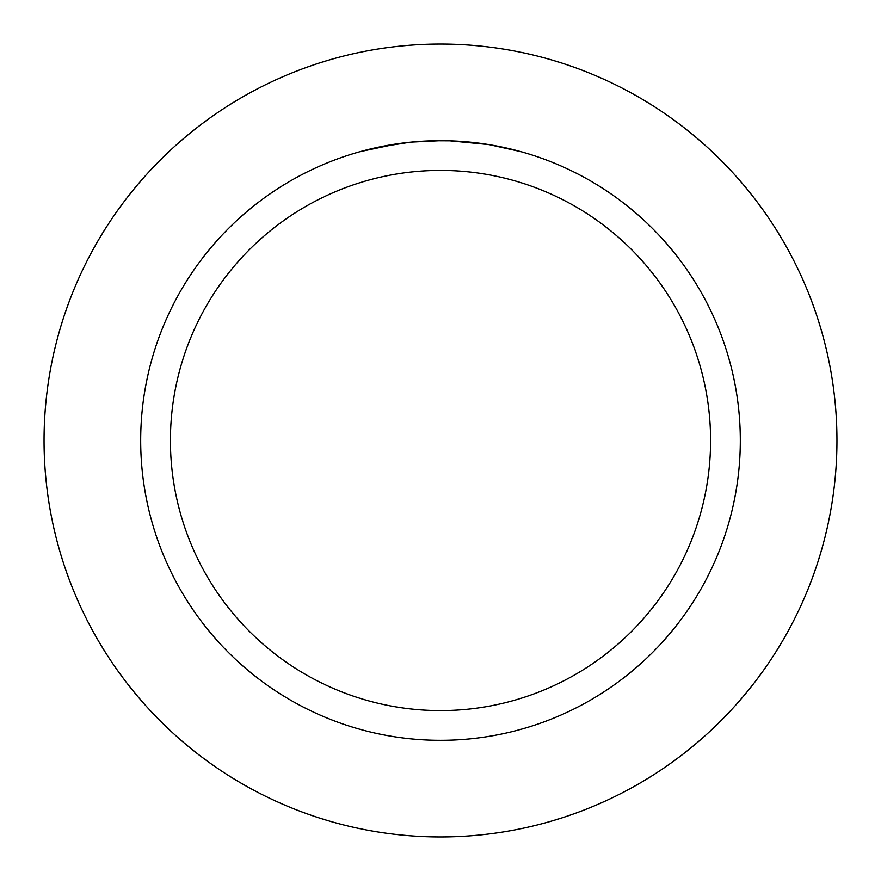 <?xml version="1.0" encoding="UTF-8"?>
<svg xmlns="http://www.w3.org/2000/svg" width="881" height="881" viewBox="0 0 881 881"><rect width="100%" height="100%" fill="white"/><g stroke="black" fill="none" stroke-linecap="round" stroke-linejoin="round"><path stroke-width="1.32" d="M440.5 44.05A396.45 396.45 0 0 1 836.95 440.5A396.45 396.45 0 0 1 440.5 836.95A396.45 396.45 0 0 1 44.05 440.5A396.45 396.45 0 0 1 440.5 44.05A396.45 396.45 0 0 1 836.95 440.5A396.45 396.45 0 0 1 440.5 836.95A396.45 396.45 0 0 1 44.05 440.5A396.45 396.45 0 0 1 440.5 44.05M434.091 140.751L449.717 140.828M450.367 140.85L465.443 141.72M469.276 142.072L474.87 142.656M437.295 140.707L440.5 140.685A299.815 299.815 0 0 1 740.315 440.5A299.815 299.815 0 0 1 440.5 740.315A299.815 299.815 0 0 1 140.685 440.5A299.815 299.815 0 0 1 440.5 140.685L411.339 142.105M489.704 144.748L520.682 151.609M488.437 144.539L449.883 140.828M440.5 170.418A270.082 270.082 0 0 1 710.582 440.5A270.082 270.082 0 0 1 440.5 710.582A270.082 270.082 0 0 1 170.418 440.5A270.082 270.082 0 0 1 440.5 170.418M410.061 142.237L378.434 147.182M420.722 141.334L430.743 140.839M360.329 151.598L397.364 143.801M399.886 143.449L406.78 142.59M414.202 141.841L418.497 141.489M419.587 141.412L421.272 141.301"/></g></svg>
